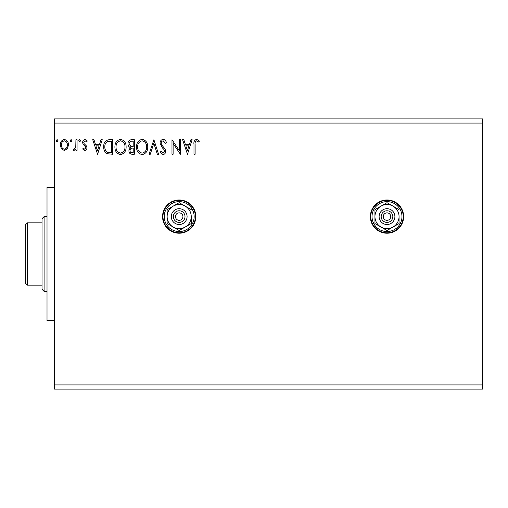 <?xml version="1.0" encoding="UTF-8"?>
<svg xmlns="http://www.w3.org/2000/svg" width="508" height="508" viewBox="0 0 508 508"><rect width="100%" height="100%" fill="white"/><g stroke="black" fill="none" stroke-linecap="round" stroke-linejoin="round"><path stroke-width="0.76" d="M387.001 199.968A16.624 16.624 0 0 0 370.376 216.592A16.624 16.624 0 0 0 387.001 233.216A16.624 16.624 0 0 0 403.631 216.592A16.624 16.624 0 0 0 387.001 199.968M179.184 199.968A16.624 16.624 0 0 0 162.56 216.592A16.624 16.624 0 0 0 179.184 233.216A16.624 16.624 0 0 0 195.809 216.592A16.624 16.624 0 0 0 179.184 199.968M187.471 154.248L182.62 139.7L183.839 139.7L185.337 144.361L189.421 144.361L190.919 139.7L192.132 139.7L187.471 154.248M163.125 139.325C164.821 139.668 165.913 140.729 166.395 142.507L165.487 143.243L163.208 140.818C161.881 141.059 161.201 141.884 161.176 143.281L161.544 144.71L165.075 149.009L165.652 151.225C165.671 153.111 164.802 154.242 163.049 154.623L160.242 152.159L161.119 151.263L163.068 153.13L164.529 151.289L163.855 149.409L162.471 147.961L160.058 143.262C160.077 141.084 161.1 139.77 163.125 139.325M147.745 146.907C147.828 151.06 145.987 153.632 142.221 154.623C138.373 153.721 136.481 151.174 136.557 146.977C136.487 142.824 138.341 140.272 142.132 139.325C145.929 140.24 147.796 142.767 147.745 146.907M126.111 146.907C126.194 151.06 124.352 153.632 120.587 154.623C116.738 153.721 114.846 151.174 114.922 146.977C114.852 142.824 116.707 140.272 120.498 139.325C124.295 140.24 126.162 142.767 126.111 146.907M97.574 154.248L92.729 139.7L93.948 139.7L95.441 144.361L99.524 144.361L101.022 139.7L102.241 139.7L97.574 154.248M80.607 140.729L79.673 141.935L78.74 140.729L79.673 139.516L80.607 140.729M72.028 140.729L71.095 141.935L70.161 140.729L71.095 139.516L72.028 140.729M58.039 140.729L57.106 141.935L56.172 140.729L57.106 139.516L58.039 140.729M54.496 123.076L54.496 118.916L482.6 118.916L482.6 123.076L54.496 123.076L54.496 389.084L482.6 389.084L482.6 384.924L54.496 384.924M482.6 123.076L482.6 384.924M67.393 148.755L64.376 150.514L61.36 148.768L60.274 144.983C60.249 141.973 61.614 140.144 64.376 139.516C67.145 140.144 68.51 141.967 68.485 144.983L67.393 148.755M77.064 139.7L77.064 150.33L75.94 150.33L75.94 148.768L73.997 150.514L73.146 150.152L73.679 149.022L74.181 149.212L75.768 146.92L75.94 139.7L77.064 139.7M84.817 150.514L82.658 149.003L83.312 148.095L84.747 149.212L85.827 147.784L85.56 146.818L83.026 144.228L82.658 142.583C82.645 140.875 83.433 139.852 85.02 139.516L87.319 140.951L86.677 141.935L85.141 140.818L83.776 142.532L84.042 143.542L86.589 146.088L86.944 147.726C86.97 149.288 86.258 150.216 84.817 150.514M109.303 139.7L112.681 139.7L112.681 154.248L107.017 153.721C104.661 152.083 103.562 149.771 103.734 146.793C103.562 142.589 105.423 140.227 109.303 139.7M134.315 139.7L134.315 154.248L132.258 154.248C130.042 154.14 128.93 152.933 128.911 150.641L130.27 147.549C128.727 146.812 127.965 145.567 127.978 143.828C127.991 141.427 129.134 140.049 131.407 139.7L134.315 139.7M153.899 139.7L158.566 154.248L157.347 154.248L153.81 143.212L150.273 154.248L149.054 154.248L153.899 139.7M179.267 139.7L180.384 139.7L180.384 154.248L173.114 143.396L173.114 154.248L171.99 154.248L171.99 139.7L179.267 150.52L179.267 139.7M195.116 144.57L195.116 154.248L193.999 154.248L193.999 144.424C193.548 141.783 194.437 140.081 196.66 139.325L199.409 141.008L198.838 142.126L196.672 140.818C195.294 141.535 194.78 142.786 195.116 144.57M61.398 144.977C61.347 147.231 62.344 148.647 64.376 149.212C66.415 148.647 67.412 147.237 67.361 144.977C67.412 142.729 66.421 141.345 64.376 140.818C62.338 141.338 61.341 142.729 61.398 144.977M95.917 145.853L97.485 150.736L99.047 145.853L95.917 145.853M111.563 152.756L111.563 141.192L107.366 141.561C105.55 142.773 104.705 144.52 104.851 146.793C104.705 149.244 105.626 151.092 107.607 152.349L111.563 152.756M116.04 146.983C115.983 150.311 117.481 152.362 120.536 153.13C123.577 152.324 125.063 150.254 124.993 146.914C125.044 143.605 123.558 141.573 120.536 140.818C117.469 141.573 115.97 143.624 116.04 146.983M132.042 152.756L133.198 152.756L133.198 148.095L132.626 148.095C130.95 148.082 130.086 148.92 130.029 150.616C130.029 151.981 130.702 152.698 132.042 152.756M132.632 146.602L133.198 146.602L133.198 141.192L131.921 141.192C130.143 141.167 129.197 142.043 129.096 143.828L130.854 146.431L132.632 146.602M137.674 146.983C137.617 150.311 139.116 152.362 142.17 153.13C145.212 152.324 146.698 150.254 146.628 146.914C146.679 143.605 145.193 141.573 142.17 140.818C139.103 141.573 137.605 143.624 137.674 146.983M185.814 145.853L187.382 150.736L188.944 145.853L185.814 145.853M54.496 320.504L47.015 320.504L47.015 187.496L54.496 187.496M44.101 291.408L42.024 289.331L42.024 218.669L44.101 216.592L44.101 291.408L47.015 291.408M44.101 216.592L47.015 216.592M27.476 285.172L25.4 283.096L25.4 224.904L27.476 222.828L27.476 285.172L42.024 285.172M27.476 222.828L42.024 222.828M383.261 216.592A3.74 3.74 0 0 0 387.001 220.332A3.74 3.74 0 0 0 390.747 216.592A3.74 3.74 0 0 0 387.001 212.852A3.74 3.74 0 0 0 383.261 216.592M401.968 216.592A14.961 14.961 0 0 0 387.001 201.632A14.961 14.961 0 0 0 372.04 216.592A14.961 14.961 0 0 0 387.001 231.553A14.961 14.961 0 0 0 401.968 216.592M370.796 216.592A16.212 16.212 0 0 1 387.001 200.381A16.212 16.212 0 0 1 403.212 216.592A16.212 16.212 0 0 1 387.001 232.804A16.212 16.212 0 0 1 370.796 216.592M392.824 216.592A5.817 5.817 0 0 0 387.001 210.776A5.817 5.817 0 0 0 381.184 216.592A5.817 5.817 0 0 0 387.001 222.409A5.817 5.817 0 0 0 392.824 216.592M379.108 216.592A7.899 7.899 0 0 1 387.001 208.693A7.899 7.899 0 0 1 394.9 216.592A7.899 7.899 0 0 1 387.001 224.492A7.899 7.899 0 0 1 379.108 216.592M399.059 209.633L387.001 202.673L374.948 209.633L374.948 223.552L387.001 230.511L399.059 223.552L399.059 216.592A12.052 12.052 0 0 0 380.975 206.153A12.052 12.052 0 0 0 380.975 227.032A12.052 12.052 0 0 0 399.059 216.592M387.001 230.511L399.059 223.552M175.444 216.592A3.74 3.74 0 0 0 179.184 220.332A3.74 3.74 0 0 0 182.924 216.592A3.74 3.74 0 0 0 179.184 212.852A3.74 3.74 0 0 0 175.444 216.592M194.151 216.592A14.961 14.961 0 0 0 179.184 201.632A14.961 14.961 0 0 0 164.224 216.592A14.961 14.961 0 0 0 179.184 231.553A14.961 14.961 0 0 0 194.151 216.592M162.973 216.592A16.212 16.212 0 0 1 179.184 200.381A16.212 16.212 0 0 1 195.396 216.592A16.212 16.212 0 0 1 179.184 232.804A16.212 16.212 0 0 1 162.973 216.592M185.007 216.592A5.817 5.817 0 0 0 179.184 210.776A5.817 5.817 0 0 0 173.368 216.592A5.817 5.817 0 0 0 179.184 222.409A5.817 5.817 0 0 0 185.007 216.592M171.291 216.592A7.899 7.899 0 0 1 179.184 208.693A7.899 7.899 0 0 1 187.084 216.592A7.899 7.899 0 0 1 179.184 224.492A7.899 7.899 0 0 1 171.291 216.592M191.237 209.633L179.184 202.673L167.132 209.633L167.132 223.552L179.184 230.511L191.237 223.552L191.237 216.592A12.052 12.052 0 0 0 173.158 206.153A12.052 12.052 0 0 0 173.158 227.032A12.052 12.052 0 0 0 191.237 216.592M179.184 230.511L191.237 223.552"/></g></svg>

